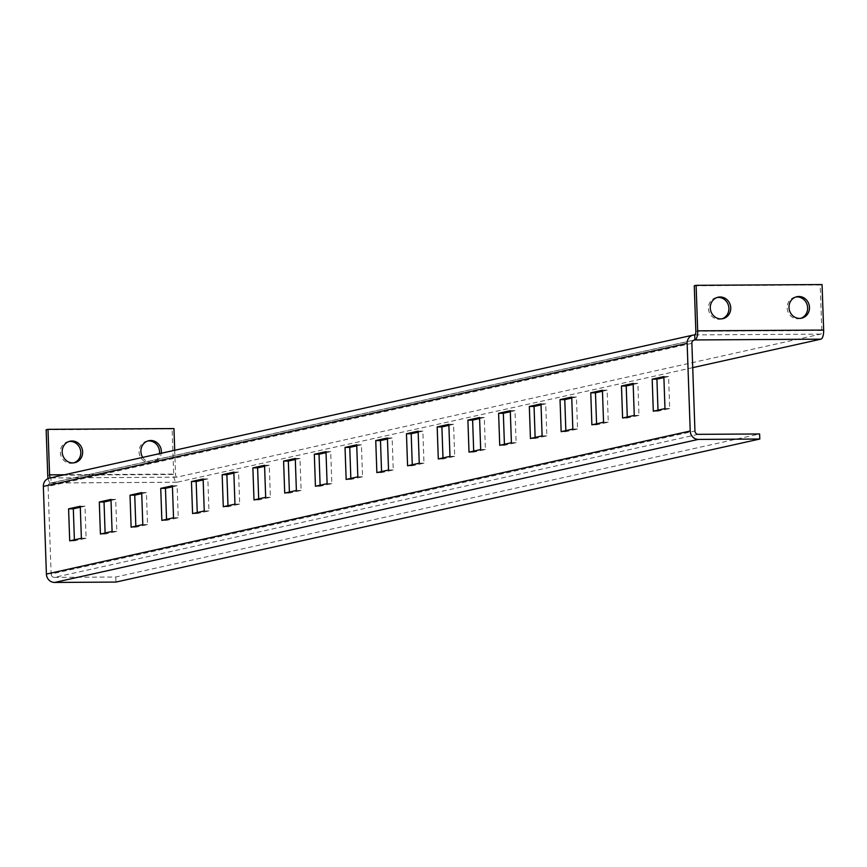 <?xml version="1.0" encoding="UTF-8"?>
<svg xmlns="http://www.w3.org/2000/svg" width="867" height="867" viewBox="0 0 867 867"><rect width="100%" height="100%" fill="white"/><g stroke="black" fill="none" stroke-linecap="round" stroke-linejoin="round"><path stroke-width="0.65" stroke-dasharray="4.33 3.25" d="M142.697 457.386A10.989 10.198 77.5 0 0 151.508 462.414A10.989 10.198 77.5 0 0 153.513 462.187A10.989 10.198 77.5 0 0 161.284 453.257M147.834 440.978A10.989 10.198 77.5 0 0 146.902 441.13A10.989 10.198 77.5 0 0 139.143 453.007A10.989 10.198 77.5 0 0 149.666 462.815A10.989 10.198 77.5 0 0 151.671 462.599A10.989 10.198 77.5 0 0 159.441 453.669M69.111 441.466A10.989 10.198 77.5 0 0 68.179 441.617A10.989 10.198 77.5 0 0 60.419 453.495A10.989 10.198 77.5 0 0 70.942 463.314A10.989 10.198 77.5 0 0 72.947 463.086A10.989 10.198 77.5 0 0 73.858 462.837M800.685 318.341A10.989 10.198 -102.5 0 1 799.775 318.59A10.989 10.198 -102.5 0 1 797.781 318.818A10.989 10.198 -102.5 0 1 787.247 309.01A10.989 10.198 -102.5 0 1 795.006 297.132A10.989 10.198 -102.5 0 1 795.939 296.969M721.962 318.828A10.989 10.198 -102.5 0 1 721.051 319.078A10.989 10.198 -102.5 0 1 719.046 319.305A10.989 10.198 -102.5 0 1 708.523 309.497A10.989 10.198 -102.5 0 1 716.283 297.619A10.989 10.198 -102.5 0 1 717.215 297.457M663.894 377.589L668.587 376.549L669.703 408.574L658.031 411.164L657.999 410.156M633.181 384.417L637.874 383.377L638.99 415.401L627.318 417.992L627.285 416.984M602.467 391.234L607.149 390.193L608.276 422.218L596.604 424.819L596.561 423.8M571.754 398.061L576.436 397.021L577.552 429.046L565.88 431.636L565.848 430.628M541.03 404.889L545.722 403.849L546.839 435.873L535.167 438.464L535.134 437.456M510.316 411.717L515.009 410.676L516.125 442.701L504.453 445.291L504.421 444.283M479.603 418.533L484.295 417.493L485.412 449.518L473.74 452.119L473.696 451.1M448.889 425.361L453.571 424.321L454.687 456.345L443.015 458.936L442.983 457.928M418.165 432.189L422.858 431.148L423.974 463.173L412.302 465.763L412.269 464.755M387.451 439.016L392.144 437.965L393.26 470.001L381.588 472.591L381.556 471.572M356.738 445.833L361.431 444.793L362.547 476.817L350.875 479.418L350.842 478.4M326.025 452.661L330.706 451.62L331.833 483.645L320.161 486.235L320.118 485.227M295.311 459.488L299.993 458.448L301.109 490.473L289.437 493.063L289.405 492.055M264.587 466.316L269.279 465.265L270.396 497.3L258.724 499.891L258.691 498.872M233.873 473.133L238.566 472.092L239.682 504.117L228.01 506.718L227.978 505.699M203.16 479.96L207.842 478.92L208.969 510.945L197.297 513.535L197.253 512.527M172.446 486.788L177.128 485.748L178.244 517.772L166.572 520.363L166.54 519.355M141.722 493.605L146.415 492.564L147.531 524.589L135.859 527.19L135.826 526.171M111.009 500.432L115.701 499.392L116.817 531.417L105.145 534.018L105.113 532.999M80.295 507.26L84.988 506.22L86.104 538.244L74.432 540.835L74.389 539.827M691.877 343.343L48.075 486.387L51.131 574.041L694.944 430.997M698.206 434.345L54.404 577.389A3.381 3.143 -102.5 0 1 51.131 574.041M54.404 577.389L115.81 577.01L759.611 433.966M115.983 582.071L115.81 577.01M48.075 486.387A3.381 3.143 -102.5 0 1 51.11 482.995L50.925 477.945A8.453 7.846 -102.5 0 0 49.386 478.118M695.843 331.248L821.808 330.468A3.381 1.235 89.6 0 1 820.691 334.12L176.89 477.164A3.381 1.235 89.6 0 1 176.792 477.175A3.381 1.235 89.6 0 1 175.546 474.065L64.526 474.748M692.733 367.641L177.063 482.215A8.453 3.089 89.6 0 1 176.825 482.247A8.453 3.089 89.6 0 1 173.703 474.477L172.11 428.959L173.953 428.558M50.535 477.858A3.381 1.235 -90.4 0 0 50.828 477.955A3.381 1.235 -90.4 0 0 50.925 477.945L694.738 334.9L820.691 334.12M48.108 478.53A8.453 3.089 -90.4 0 0 50.86 483.027A8.453 3.089 -90.4 0 0 51.11 482.995L693.708 340.222M174.711 450.266L175.546 474.065M46.146 429.739L172.11 428.959M821.808 330.468L820.215 284.961L694.261 285.742M822.057 284.549L820.215 284.961M86.104 538.244L81.379 538.277M84.988 506.22L80.263 506.252M74.432 540.835L69.707 540.867M116.817 531.417L112.092 531.449M115.701 499.392L110.976 499.425M105.145 534.018L100.42 534.039M147.531 524.589L142.806 524.622M146.415 492.564L141.689 492.597M135.859 527.19L131.134 527.212M178.244 517.772L173.53 517.794M177.128 485.748L172.403 485.769M166.572 520.363L161.858 520.395M208.969 510.945L204.244 510.977M207.842 478.92L203.127 478.952M197.297 513.535L192.572 513.567M239.682 504.117L234.957 504.15M238.566 472.092L233.841 472.125M228.01 506.718L223.285 506.74M270.396 497.3L265.67 497.322M269.279 465.265L264.554 465.297M258.724 499.891L253.998 499.923M301.109 490.473L296.384 490.494M299.993 458.448L295.268 458.47M289.437 493.063L284.712 493.095M331.833 483.645L327.108 483.678M330.706 451.62L325.992 451.653M320.161 486.235L315.436 486.268M362.547 476.817L357.822 476.85M361.431 444.793L356.705 444.825M350.875 479.418L346.15 479.44M393.26 470.001L388.535 470.022M392.144 437.965L387.419 437.998M381.588 472.591L376.863 472.623M423.974 463.173L419.249 463.206M422.858 431.148L418.132 431.17M412.302 465.763L407.577 465.796M454.687 456.345L449.973 456.378M453.571 424.321L448.846 424.353M443.015 458.936L438.301 458.968M485.412 449.518L480.686 449.55M484.295 417.493L479.57 417.526M473.74 452.119L469.014 452.14M516.125 442.701L511.4 442.723M515.009 410.676L510.284 410.698M504.453 445.291L499.728 445.324M546.839 435.873L542.113 435.906M545.722 403.849L540.997 403.87M535.167 438.464L530.441 438.496M577.552 429.046L572.838 429.078M576.436 397.021L571.711 397.053M565.88 431.636L561.166 431.668M608.276 422.218L603.551 422.251M607.149 390.193L602.435 390.226M596.604 424.819L591.879 424.841M638.99 415.401L634.265 415.423M637.874 383.377L633.148 383.398M627.318 417.992L622.593 418.024M669.703 408.574L664.978 408.606M668.587 376.549L663.862 376.581M658.031 411.164L653.306 411.196M176.89 477.164L50.925 477.945M177.063 482.215L51.11 482.995M47.739 475.257L173.703 474.477M151.671 462.599L153.513 462.187M72.947 463.086L74.79 462.675M799.775 318.59L801.617 318.178M721.051 319.078L722.894 318.666M50.492 483.071L694.294 340.027M176.825 482.247L50.86 483.027M176.792 477.175L50.828 477.955M716.283 297.619L718.125 297.208M795.006 297.132L796.849 296.72M68.179 441.617L70.021 441.216M146.902 441.13L148.745 440.729"/><path stroke-width="1.3" d="M161.284 453.257A10.989 10.198 77.5 0 0 150.75 440.501A10.989 10.198 77.5 0 0 148.745 440.729A10.989 10.198 77.5 0 0 142.697 457.386M159.441 453.669A10.989 10.198 77.5 0 0 148.907 440.913A10.989 10.198 77.5 0 0 147.834 440.978M72.785 462.902A10.989 10.198 77.5 0 0 74.79 462.675A10.989 10.198 77.5 0 0 82.549 450.797A10.989 10.198 77.5 0 0 72.026 440.989A10.989 10.198 77.5 0 0 70.021 441.216A10.989 10.198 77.5 0 0 62.261 453.083A10.989 10.198 77.5 0 0 72.785 462.902M73.858 462.837A10.989 10.198 77.5 0 0 80.631 450.71A10.989 10.198 77.5 0 0 70.184 441.401A10.989 10.198 77.5 0 0 69.111 441.466M799.623 318.406A10.989 10.198 77.5 0 0 801.617 318.178A10.989 10.198 77.5 0 0 809.388 306.311A10.989 10.198 77.5 0 0 798.854 296.492A10.989 10.198 77.5 0 0 796.849 296.72A10.989 10.198 77.5 0 0 789.089 308.598A10.989 10.198 77.5 0 0 799.623 318.406M795.939 296.969A10.989 10.198 -102.5 0 1 797.011 296.904A10.989 10.198 -102.5 0 1 807.47 306.214A10.989 10.198 -102.5 0 1 800.685 318.341M720.9 318.893A10.989 10.198 77.5 0 0 722.894 318.666A10.989 10.198 77.5 0 0 730.653 306.799A10.989 10.198 77.5 0 0 720.13 296.98A10.989 10.198 77.5 0 0 718.125 297.208A10.989 10.198 77.5 0 0 710.366 309.085A10.989 10.198 77.5 0 0 720.9 318.893M717.215 297.457A10.989 10.198 -102.5 0 1 718.288 297.392A10.989 10.198 -102.5 0 1 728.735 306.701A10.989 10.198 -102.5 0 1 721.962 318.828M657.999 410.156L656.915 379.139L663.894 377.589M627.285 416.984L626.202 385.967L633.181 384.417M596.561 423.8L595.477 392.794L602.467 391.234M565.848 430.628L564.764 399.611L571.754 398.061M535.134 437.456L534.05 406.439L541.03 404.889M504.421 444.283L503.337 413.266L510.316 411.717M473.696 451.1L472.623 420.094L479.603 418.533M442.983 457.928L441.899 426.911L448.889 425.361M412.269 464.755L411.186 433.738L418.165 432.189M381.556 471.572L380.472 440.566L387.451 439.016M350.842 478.4L349.759 447.383L356.738 445.833M320.118 485.227L319.034 454.21L326.025 452.661M289.405 492.055L288.321 461.038L295.311 459.488M258.691 498.872L257.607 467.866L264.587 466.316M227.978 505.699L226.894 474.683L233.873 473.133M197.253 512.527L196.17 481.51L203.16 479.96M166.54 519.355L165.456 488.338L172.446 486.788M135.826 526.171L134.743 495.165L141.722 493.605M105.113 532.999L104.029 501.982L111.009 500.432M74.389 539.827L73.316 508.81L80.295 507.26M46.406 574.073A8.453 7.846 -102.5 0 0 54.578 582.451L115.983 582.071L759.795 439.027L759.611 433.966L698.206 434.345A3.381 3.143 77.5 0 1 694.944 430.997L691.877 343.343A3.381 3.143 77.5 0 1 694.911 339.951L694.738 334.9A8.453 7.846 77.5 0 0 693.199 335.074A8.453 7.846 77.5 0 0 687.152 343.375L43.35 486.42L46.406 574.073L690.219 431.018L687.152 343.375M664.978 408.606L663.862 376.581L652.19 379.172L653.306 411.196L664.978 408.606M634.265 415.423L633.148 383.398L621.476 385.999L622.593 418.024L634.265 415.423M603.551 422.251L602.435 390.226L590.763 392.816L591.879 424.841L603.551 422.251M572.838 429.078L571.711 397.053L560.039 399.644L561.166 431.668L572.838 429.078M542.113 435.906L540.997 403.87L529.325 406.471L530.441 438.496L542.113 435.906M511.4 442.723L510.284 410.698L498.612 413.299L499.728 445.324L511.4 442.723M480.686 449.55L479.57 417.526L467.898 420.116L469.014 452.14L480.686 449.55M449.973 456.378L448.846 424.353L437.174 426.943L438.301 458.968L449.973 456.378M419.249 463.206L418.132 431.17L406.46 433.771L407.577 465.796L419.249 463.206M388.535 470.022L387.419 437.998L375.747 440.588L376.863 472.623L388.535 470.022M357.822 476.85L356.705 444.825L345.033 447.415L346.15 479.44L357.822 476.85M327.108 483.678L325.992 451.653L314.32 454.243L315.436 486.268L327.108 483.678M296.384 490.494L295.268 458.47L283.596 461.071L284.712 493.095L296.384 490.494M265.67 497.322L264.554 465.297L252.882 467.887L253.998 499.923L265.67 497.322M234.957 504.15L233.841 472.125L222.169 474.715L223.285 506.74L234.957 504.15M204.244 510.977L203.127 478.952L191.455 481.543L192.572 513.567L204.244 510.977M173.53 517.794L172.403 485.769L160.731 488.37L161.858 520.395L173.53 517.794M142.806 524.622L141.689 492.597L130.017 495.187L131.134 527.212L142.806 524.622M112.092 531.449L110.976 499.425L99.304 502.015L100.42 534.039L112.092 531.449M81.379 538.277L80.263 506.252L68.591 508.842L69.707 540.867L81.379 538.277M690.219 431.018A8.453 7.846 77.5 0 0 698.379 439.406L759.795 439.027M43.35 486.42A8.453 7.846 -102.5 0 1 49.386 478.118L693.199 335.074M693.708 340.222L694.911 339.951A8.453 3.089 -90.4 0 0 697.686 330.847L696.103 285.33L822.057 284.549L823.65 330.067A8.453 3.089 89.6 0 1 820.876 339.17L692.733 367.641M64.526 474.748L49.582 474.845A3.381 1.235 -90.4 0 0 50.535 477.858M49.582 474.845L47.988 429.338L46.146 429.739L47.739 475.257A8.453 3.089 -90.4 0 0 48.108 478.53M47.988 429.338L173.953 428.558L174.711 450.266M694.738 334.9A3.381 1.235 -90.4 0 0 695.843 331.248L694.261 285.742L696.103 285.33M73.316 508.81L68.591 508.842M104.029 501.982L99.304 502.015M134.743 495.165L130.017 495.187M165.456 488.338L160.731 488.37M196.17 481.51L191.455 481.543M226.894 474.683L222.169 474.715M257.607 467.866L252.882 467.887M288.321 461.038L283.596 461.071M319.034 454.21L314.32 454.243M349.759 447.383L345.033 447.415M380.472 440.566L375.747 440.588M411.186 433.738L406.46 433.771M441.899 426.911L437.174 426.943M472.623 420.094L467.898 420.116M503.337 413.266L498.612 413.299M534.05 406.439L529.325 406.471M564.764 399.611L560.039 399.644M595.477 392.794L590.763 392.816M626.202 385.967L621.476 385.999M656.915 379.139L652.19 379.172M54.578 582.451L698.379 439.406M694.911 339.951L820.876 339.17M823.65 330.067L697.686 330.847"/></g></svg>
